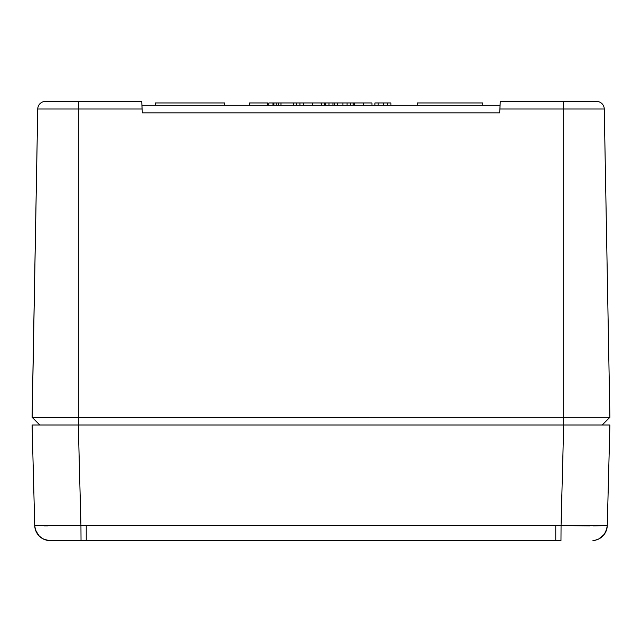 <?xml version="1.0" encoding="UTF-8"?>
<svg xmlns="http://www.w3.org/2000/svg" width="642" height="642" viewBox="0 0 642 642"><rect width="100%" height="100%" fill="white"/><g stroke="black" fill="none" stroke-linecap="round" stroke-linejoin="round"><path stroke-width="0.96" d="M500.07 105.288L141.93 105.288L500.07 105.288L500.158 103.643L499.821 110.055M378.186 102.977L378.186 105.288L378.186 102.977L374.928 102.977L374.928 105.288L374.928 102.977L383.459 102.977L383.459 105.288L383.459 102.977L378.186 102.977M390.93 102.977L390.93 105.288L390.93 102.977L387.672 102.977L387.672 105.288L387.672 102.977L383.459 102.977L390.93 102.977M354.48 102.977L371.967 102.977L371.967 105.288L371.967 102.977L363.613 102.977L363.613 105.288L363.613 102.977L354.48 102.977L354.48 105.288L354.48 102.977L353.124 102.977L353.124 105.288L353.124 102.977L350.331 102.977L350.331 105.288L350.331 102.977L347.073 102.977L347.073 105.288L347.073 102.977L342.908 102.977L342.908 105.288L342.908 102.977L337.596 102.977L337.596 105.288L337.596 102.977L334.338 102.977L334.338 105.288L334.338 102.977L332.941 102.977L332.941 105.288L332.941 102.977L329.001 102.977L329.001 105.288L329.001 102.977L325.743 102.977L325.743 105.288L325.743 102.977L324.708 102.977L324.708 105.288L324.708 102.977L321.12 102.977L321.297 105.288L321.297 102.977L303.522 102.977L303.522 105.288L303.522 102.977L299.958 102.977L299.958 105.288L299.958 102.977L296.7 102.977L296.7 105.288L296.7 102.977L293.442 102.977L293.442 105.288L293.442 102.977L280.995 102.977L280.995 105.288L280.995 102.977L278.508 102.977L278.508 105.288L278.508 102.977L276.261 102.977L276.261 105.288L276.261 102.977L273.885 102.977L273.885 105.288L273.885 102.977L268.854 102.977L268.854 105.288L268.854 102.977L272.994 102.977L272.994 105.288L272.994 102.977L275.795 102.977M312.405 105.288L312.405 102.977L312.405 105.288M142.179 110.055L141.73 101.436L45.446 101.436A7.704 7.704 0 0 0 37.742 108.996A7.704 7.704 0 0 1 45.446 101.436L78.324 101.436L78.324 417.3L563.676 417.3L563.676 108.996L499.877 108.996L499.677 112.848L142.323 112.848L499.677 112.848M142.323 112.848L142.123 108.996L78.324 108.996L78.324 101.436L72.69 101.436M499.821 110.023L499.893 108.586L499.877 108.996L563.676 108.996L563.676 101.436L500.27 101.436L499.877 108.996M142.107 108.586L142.179 110.023M417.3 102.977L417.3 105.288L417.3 102.977L482.784 102.977L482.784 105.288L482.784 102.977L417.3 102.977M155.364 102.977L155.364 105.288L155.364 102.977L224.7 102.977L224.7 105.288L224.7 102.977L155.364 102.977M249.586 105.288L249.586 102.977L267.666 102.977L267.666 105.288L267.666 102.977L249.594 102.977L249.594 105.288L249.971 102.977M367.577 102.977L368.107 102.977M334.338 102.977L354.601 102.977M339.562 102.977L338.832 102.977M329.001 102.977L303.522 102.977M299.958 102.977L280.995 102.977M299.405 102.977L304.139 102.977M328.856 102.977L334.498 102.977M604.258 108.996L563.676 108.996L563.676 101.436L596.554 101.436A7.704 7.704 0 0 1 604.258 108.996L563.676 108.996L563.676 417.3L609.9 417.3L604.258 108.996A7.704 7.704 0 0 0 596.554 101.436L500.27 101.436L500.158 103.643M276.156 102.977L281.75 102.977M141.73 101.436L141.842 103.643L141.73 101.436L78.324 101.436M602.196 425.004L609.9 417.3L563.676 417.3L563.676 425.004L563.676 417.3L32.164 417.364L37.742 108.996L78.324 108.996L37.742 108.996L32.1 417.3L78.324 417.3L78.324 425.004L78.324 108.996L142.123 108.996L141.842 103.643M589.902 525.87L561.06 525.589L560.972 540.564L555.771 540.564L560.972 540.564L561.06 525.589L86.229 525.557L555.771 525.557L555.771 540.564L86.229 540.564L555.771 540.564L555.771 525.557L561.06 525.589L563.692 425.004L35.342 425.004L43.929 425.004L39.804 425.004L32.1 417.3M560.972 540.564L558.46 540.564M49.177 540.564L86.229 540.564L86.229 525.557L86.229 540.564L81.028 540.564L80.94 525.589L81.028 540.564L49.177 540.564M593.385 540.524L592.959 540.564A15.408 15.408 -178.5 0 0 607.268 525.589L593.481 525.878M34.965 527.876A15.408 15.408 -1.5 0 1 34.732 525.589L34.796 525.621M86.229 525.557L80.94 525.589L86.229 525.557M609.9 425.004L606.658 425.004L609.9 425.004L607.268 525.589L609.9 425.004L78.308 425.004L80.94 525.589L34.732 525.589L32.1 425.004L34.732 525.589A15.408 15.408 178.5 0 0 49.009 540.556M607.212 525.621L607.268 525.589A15.408 15.408 1.5 0 1 607.035 527.868M606.867 528.687A15.408 15.408 1.5 0 1 606.425 530.22M44.338 525.87L47.845 525.878M43.552 539.119L39.122 535.966L35.575 530.22A15.408 15.408 -1.5 0 1 35.133 528.687M43.672 539.176L49.049 540.564C40.655 539.328 35.88 534.337 34.732 525.589L80.94 525.589L78.308 425.004L32.1 425.004M594.492 425.004L563.692 425.004L561.06 525.589L607.268 525.589C605.928 534.545 601.161 539.537 592.951 540.564M604.194 534.433L598.705 538.991M597.172 539.649L596.434 539.906M595.68 540.115L593.409 540.524"/></g></svg>
